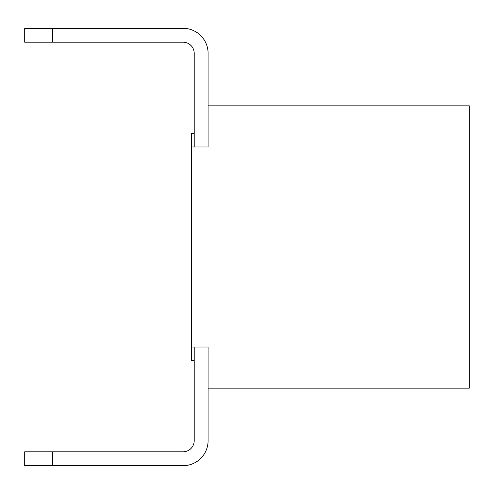 <?xml version="1.0" encoding="UTF-8"?>
<svg xmlns="http://www.w3.org/2000/svg" width="494" height="494" viewBox="0 0 494 494"><rect width="100%" height="100%" fill="white"/><g stroke="black" fill="none" stroke-linecap="round" stroke-linejoin="round"><path stroke-width="0.74" d="M194.204 347.035L194.204 440.679A11.115 11.115 0 0 1 183.089 451.794L52.488 451.794L52.488 465.688L183.089 465.688A25.009 25.009 0 0 0 208.098 440.679L208.098 388.161L469.3 388.161L469.3 105.84L208.098 105.84L208.098 146.965L208.098 53.321A25.009 25.009 0 0 0 183.089 28.312L52.488 28.312L183.089 28.312L52.488 28.312L183.089 28.312L52.488 28.312L183.089 28.312L52.488 28.312L183.089 28.312L52.488 28.312L183.089 28.312L52.488 28.312L183.089 28.312L52.488 28.312L183.089 28.312L52.488 28.312L52.488 42.206L24.7 42.206L24.7 28.312L52.488 28.312M208.098 347.035L208.098 440.679L208.098 347.035L191.425 347.035L191.425 133.627L194.204 133.627M208.098 146.965L191.425 146.965M194.204 146.965L194.204 53.321A11.115 11.115 0 0 0 183.089 42.206A11.115 11.115 0 0 1 194.204 53.321A11.115 11.115 0 0 0 183.089 42.206A11.115 11.115 0 0 1 194.204 53.321A11.115 11.115 0 0 0 183.089 42.206A11.115 11.115 0 0 1 194.204 53.321A11.115 11.115 0 0 0 183.089 42.206A11.115 11.115 0 0 1 194.204 53.321A11.115 11.115 0 0 0 183.089 42.206A11.115 11.115 0 0 1 194.204 53.321A11.115 11.115 0 0 0 183.089 42.206A11.115 11.115 0 0 1 194.204 53.321A11.115 11.115 0 0 0 183.089 42.206A11.115 11.115 0 0 1 194.204 53.321A11.115 11.115 0 0 0 183.089 42.206L52.488 42.206M208.098 105.84L208.098 53.321L208.098 105.84M52.488 465.688L183.089 465.688L24.7 465.688L24.7 451.794L52.488 451.794M194.204 440.679A11.115 11.115 0 0 1 183.089 451.794A11.115 11.115 0 0 0 194.204 440.679A11.115 11.115 0 0 1 183.089 451.794A11.115 11.115 0 0 0 194.204 440.679A11.115 11.115 0 0 1 183.089 451.794A11.115 11.115 0 0 0 194.204 440.679A11.115 11.115 0 0 1 183.089 451.794A11.115 11.115 0 0 0 194.204 440.679A11.115 11.115 0 0 1 183.089 451.794A11.115 11.115 0 0 0 194.204 440.679A11.115 11.115 0 0 1 183.089 451.794A11.115 11.115 0 0 0 194.204 440.679A11.115 11.115 0 0 1 183.089 451.794A11.115 11.115 0 0 0 194.204 440.679M194.204 360.373L191.425 360.373L191.425 347.035"/></g></svg>
